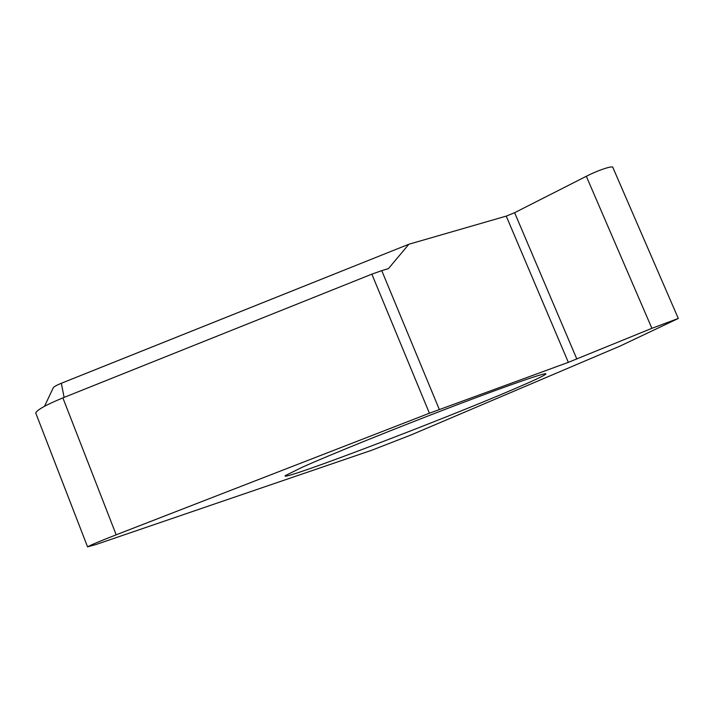 <?xml version="1.0" encoding="UTF-8"?>
<svg xmlns="http://www.w3.org/2000/svg" width="714" height="714" viewBox="0 0 714 714"><rect width="100%" height="100%" fill="white"/><g stroke="black" fill="none" stroke-linecap="round" stroke-linejoin="round"><path stroke-width="1.07" d="M651.891 328.324L568.335 362.346L429.409 413.219L116.186 534.813C99.353 541.399 89.812 545.407 87.563 546.862L95.703 544.612L371.798 450.222L410.595 435.147L620.216 346.004L678.3 318.462L651.891 328.324L586.319 176.287L514.607 212.701L506.244 216.11L408.872 244.242L61.342 383.266C56.754 385.149 54.077 386.622 53.309 387.702L44.536 406.284M514.339 388.907C441.35 420.314 277.773 482.575 285.314 475.631L302.165 467.268C329.93 454.836 396.654 427.838 454.898 405.632C513.268 383.373 549.503 371.039 545.639 374.243C543.274 376.108 532.84 380.999 514.339 388.907M36.012 413.701L35.718 412.933C37.262 409.738 46.312 404.722 62.877 397.894L371.86 274.149L429.409 413.219M439.315 409.47L381.758 270.642L371.86 274.149M381.758 270.642L388.407 268.651L408.872 244.242M678.264 318.382L612.915 167.594C613.576 165.095 598.6 169.968 586.319 176.287M116.186 534.813L62.877 397.894M61.342 383.266L64.099 397.403M568.335 362.346L506.244 216.11M576.841 359.035L514.607 212.701M87.563 546.862L35.718 412.933M545.639 374.243L545.434 373.752"/></g></svg>
